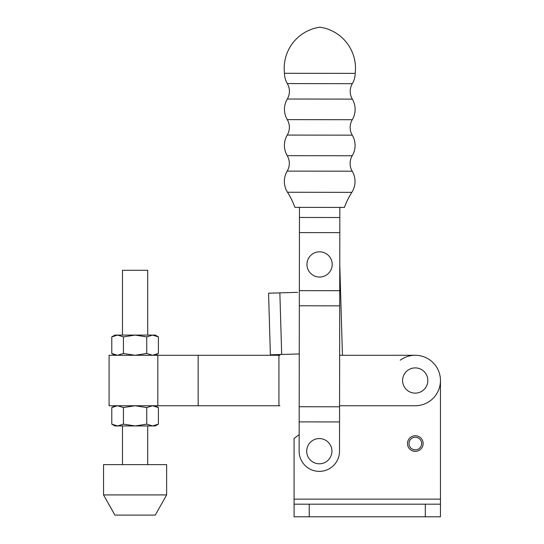 <?xml version="1.0" encoding="UTF-8"?>
<svg xmlns="http://www.w3.org/2000/svg" width="544" height="544" viewBox="0 0 544 544"><rect width="100%" height="100%" fill="white"/><g stroke="black" fill="none" stroke-linecap="round" stroke-linejoin="round"><path stroke-width="0.82" d="M423.858 371.321A12.621 12.621 0 0 0 406.021 371.885A12.621 12.621 0 0 0 406.586 389.722A12.621 12.621 0 0 0 424.422 389.157A12.621 12.621 0 0 0 423.858 371.321M339.572 405.756L415.222 405.756A25.235 25.235 0 0 0 440.456 380.521A25.235 25.235 0 0 0 415.222 355.28L342.455 355.28L339.762 264.146L342.455 355.28M157.814 405.756L157.814 355.28L109.092 355.28L109.092 405.756L279.902 405.756M157.814 355.28L198.159 355.28L198.159 405.756M198.159 355.28L278.922 355.28L278.922 405.756M278.922 355.28L279.902 355.28M339.64 355.28L415.222 355.28A25.235 25.235 0 0 0 400.248 360.203M111.778 407.558L111.778 424.143L117.606 425.945L123.434 424.143L123.434 407.558L117.606 405.756L111.778 407.558L114.9 405.756M123.434 407.558L135.089 405.756L146.744 407.558L146.744 424.143L135.089 425.945L123.434 424.143M146.744 424.143L152.572 425.945L158.399 424.143L158.399 407.558L152.572 405.756L146.744 407.558M111.778 424.143L114.9 425.945L155.278 425.945L158.399 424.143M111.778 336.899L111.778 353.478L117.606 355.28L123.434 353.478L123.434 336.899L117.606 335.09L114.9 335.09L111.778 336.899L117.606 335.09L135.089 335.09L123.434 336.899M146.744 336.899L152.572 335.09L135.089 335.09L146.744 336.899L146.744 353.478L135.089 355.28L123.434 353.478M146.744 353.478L152.572 355.28L158.399 353.478L158.399 336.899L152.572 335.09L155.278 335.09L158.399 336.899M122.468 335.09L122.468 270.307L147.71 270.307L147.71 335.09M103.544 494.918L114.9 515.107L155.278 515.107L166.634 494.918L166.634 464.637L103.544 464.637L103.544 494.918L166.634 494.918M299.261 353.954L281.683 354.47L279.861 292.869L297.677 292.346M279.861 292.869L268.566 293.202L270.382 354.804L281.683 354.47M287.314 83.586L352.328 83.674A15.144 15.144 0 0 0 352.308 99.117L287.293 99.028A15.144 15.144 0 0 0 287.314 83.586A20.189 20.189 0 0 1 284.505 73.284L355.171 73.379A41.48 41.48 0 0 0 319.899 27.2A41.48 41.48 0 0 0 284.505 73.284M352.328 83.674A20.189 20.189 0 0 0 355.171 73.379M287.293 99.028A20.189 20.189 0 0 0 287.266 119.626L352.281 119.714A20.189 20.189 0 0 0 352.308 99.117M287.266 119.626A15.144 15.144 0 0 1 287.246 135.068A20.189 20.189 0 0 0 287.212 155.666A15.144 15.144 0 0 1 287.191 171.108A20.189 20.189 0 0 0 287.504 192.256A76.48 76.48 0 0 1 294.909 207.359L344.4 207.427A76.48 76.48 0 0 1 351.846 192.345A20.189 20.189 0 0 0 352.213 171.197L287.191 171.108M352.281 119.714A15.144 15.144 0 0 0 352.26 135.157L287.246 135.068M287.212 155.666L352.233 155.754A20.189 20.189 0 0 0 352.26 135.157M352.233 155.754A15.144 15.144 0 0 0 352.213 171.197M339.844 207.42L339.51 451.214A20.189 20.189 0 0 1 319.294 471.376A20.189 20.189 0 0 1 299.132 451.153L299.173 421.879L299.152 434.697L294.08 438.43L294.08 499.134L440.456 499.134L440.456 380.521M299.465 207.366L299.173 421.879L339.551 421.933M306.775 449.806A12.621 12.621 0 0 1 320.695 438.641A12.621 12.621 0 0 1 331.86 452.56A12.621 12.621 0 0 1 317.941 463.726A12.621 12.621 0 0 1 306.775 449.806M339.83 217.518L299.452 217.457M339.81 232.655L299.431 232.601M339.728 290.7L299.35 290.646M307.034 263.051A12.621 12.621 0 0 1 320.953 251.886A12.621 12.621 0 0 1 332.119 265.805A12.621 12.621 0 0 1 318.199 276.971A12.621 12.621 0 0 1 307.034 263.051M339.708 305.844L299.329 305.789M339.572 406.796L299.193 406.735M421.627 443.55A6.31 6.31 0 0 0 415.317 437.24A6.31 6.31 0 0 0 409.006 443.55A6.31 6.31 0 0 0 415.317 449.861A6.31 6.31 0 0 0 421.627 443.55M407.49 443.55A7.827 7.827 0 0 1 415.317 435.724A7.827 7.827 0 0 1 423.137 443.55A7.827 7.827 0 0 1 415.317 451.37A7.827 7.827 0 0 1 407.49 443.55M294.08 504.179L294.08 516.8L440.456 516.8L440.456 504.179L294.08 504.179L294.08 499.134M440.456 499.134L440.456 504.179M287.504 192.256L351.846 192.345M425.313 504.179L425.313 516.8M309.223 504.179L309.223 516.8M155.278 405.756L158.399 407.558M155.278 355.28L158.399 353.478M114.9 355.28L111.778 353.478M122.468 425.945L122.468 464.637M147.71 425.945L147.71 464.637"/></g></svg>
